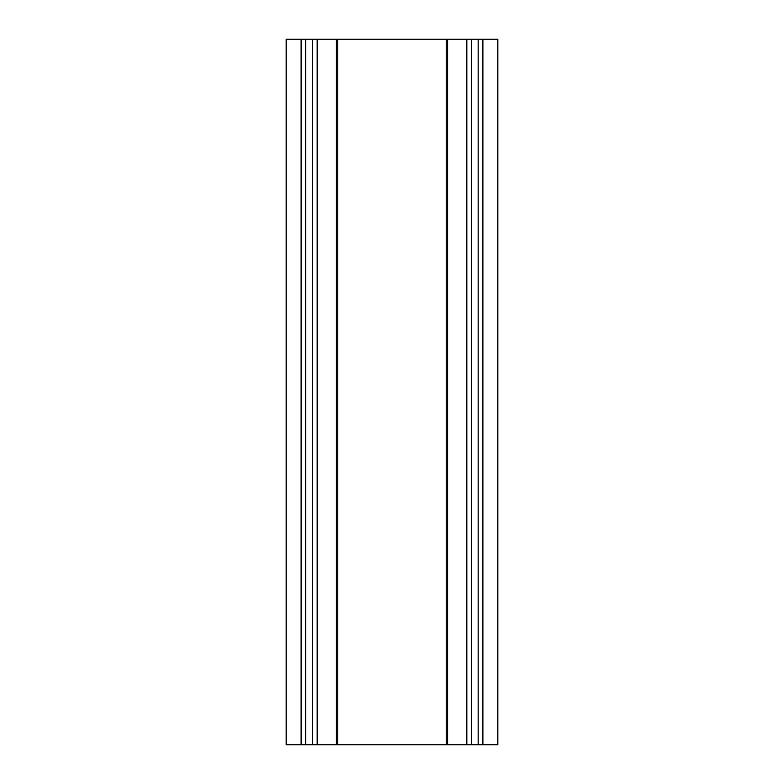 <?xml version="1.0" encoding="UTF-8"?>
<svg xmlns="http://www.w3.org/2000/svg" width="784" height="784" viewBox="0 0 784 784"><rect width="100%" height="100%" fill="white"/><g stroke="black" fill="none" stroke-linecap="round" stroke-linejoin="round"><path stroke-width="1.18" d="M447.615 744.8L447.615 39.2L497.84 39.2L497.84 744.8L286.16 744.8L286.16 39.2L301.115 39.2L301.115 744.8M447.615 39.2L301.115 39.2M478.152 39.2L478.152 744.8M446.233 39.2L446.233 744.8M337.767 39.2L337.767 744.8M317.167 39.2L317.167 744.8M312.61 39.2L312.61 744.8M305.701 39.2L305.701 744.8M482.885 39.2L482.885 744.8M471.39 39.2L471.39 744.8M466.833 39.2L466.833 744.8M336.385 744.8L336.385 39.2"/></g></svg>
